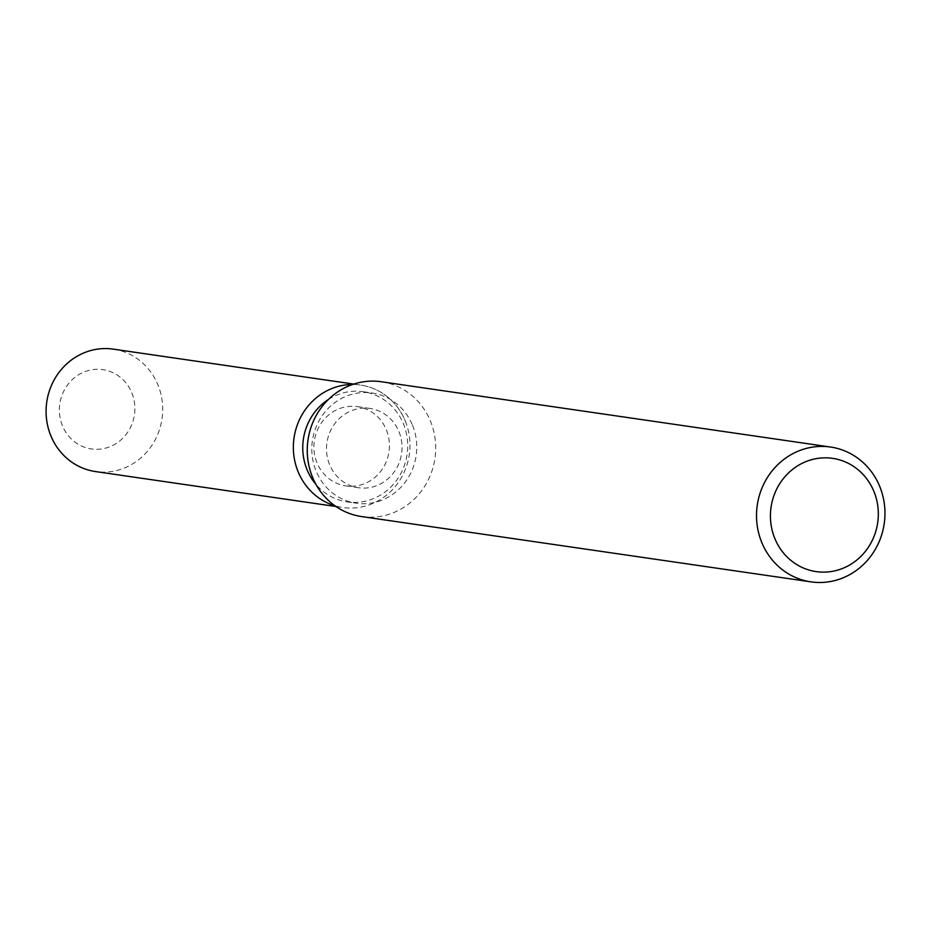 <?xml version="1.0" encoding="UTF-8"?>
<svg xmlns="http://www.w3.org/2000/svg" width="931" height="931" viewBox="0 0 931 931"><rect width="100%" height="100%" fill="white"/><g stroke="black" fill="none" stroke-linecap="round" stroke-linejoin="round"><path stroke-width="0.7" stroke-dasharray="4.66 3.49" d="M386.365 429.878A40.056 37.717 -81.7 0 1 381.512 470.248A40.056 37.717 -81.7 0 1 345.901 485.924A40.056 37.717 -81.7 0 1 316.959 462.695A40.056 37.717 -81.7 0 1 321.812 422.325A40.056 37.717 -81.7 0 1 357.423 406.638A40.056 37.717 -81.7 0 1 386.365 429.878M131.83 392.882A40.056 37.717 -81.7 0 1 126.977 433.252A40.056 37.717 -81.7 0 1 91.366 448.94A40.056 37.717 -81.7 0 1 62.424 425.7A40.056 37.717 -81.7 0 1 67.276 385.329A40.056 37.717 -81.7 0 1 102.887 369.654A40.056 37.717 -81.7 0 1 131.83 392.882A40.056 37.717 -81.7 0 1 126.977 433.252A40.056 37.717 -81.7 0 1 91.366 448.94A40.056 37.717 -81.7 0 1 62.424 425.7A40.056 37.717 -81.7 0 1 67.276 385.329A40.056 37.717 -81.7 0 1 102.887 369.654A40.056 37.717 -81.7 0 1 131.83 392.882M328.329 399.55A55.674 52.415 -81.7 0 1 363.241 391.707A55.674 52.415 -81.7 0 1 403.472 424.001A55.674 52.415 -81.7 0 1 396.722 480.105A55.674 52.415 -81.7 0 1 347.228 501.902A55.674 52.415 -81.7 0 1 315.993 484.434M405.253 420.94A61.865 58.234 -81.7 0 1 395.186 486.61A61.865 58.234 -81.7 0 1 334.916 505.766A61.865 58.234 -81.7 0 0 342.771 507.5A61.865 58.234 -81.7 0 0 397.758 483.282A61.865 58.234 -81.7 0 0 405.253 420.94A61.865 58.234 -81.7 0 0 352.535 384.491A61.865 58.234 -81.7 0 1 360.565 385.062A61.865 58.234 -81.7 0 1 405.253 420.94M412.514 425.316A55.674 52.415 -81.7 0 1 405.765 481.42A55.674 52.415 -81.7 0 1 356.282 503.217A55.674 52.415 -81.7 0 1 316.051 470.923A55.674 52.415 -81.7 0 1 322.801 414.819A55.674 52.415 -81.7 0 1 372.295 393.022A55.674 52.415 -81.7 0 1 412.514 425.316M381.279 381.745A68.126 64.134 -81.7 0 1 430.506 421.254A68.126 64.134 -81.7 0 1 422.243 489.915A68.126 64.134 -81.7 0 1 361.682 516.577M398.968 431.705A40.056 37.717 -81.7 0 1 394.104 472.075A40.056 37.717 -81.7 0 1 358.493 487.751A40.056 37.717 -81.7 0 1 329.551 464.522A40.056 37.717 -81.7 0 1 334.415 424.152A40.056 37.717 -81.7 0 1 370.026 408.465A40.056 37.717 -81.7 0 1 398.968 431.705M113.291 349.137A61.865 58.234 -81.7 0 1 157.991 385.015A61.865 58.234 -81.7 0 1 150.496 447.357A61.865 58.234 -81.7 0 1 95.497 471.563M358.493 487.751L345.901 485.924M347.228 501.902L356.282 503.217M363.241 391.707L372.295 393.022M370.026 408.465L357.423 406.638M335.986 506.511L342.771 507.5M353.78 384.084L360.565 385.062"/><path stroke-width="1.4" d="M315.993 484.434A55.674 52.415 -81.7 0 1 307.009 469.608A55.674 52.415 -81.7 0 1 328.329 399.55M334.916 505.766A61.865 58.234 -81.7 0 1 298.071 471.621A61.865 58.234 -81.7 0 1 352.535 384.491A61.865 58.234 -81.7 0 0 298.071 471.621A61.865 58.234 -81.7 0 0 334.916 505.766M810.948 581.863L361.682 516.577A68.126 64.134 -81.7 0 1 312.455 477.068A68.126 64.134 -81.7 0 1 320.718 408.406A68.126 64.134 -81.7 0 1 381.279 381.745L830.533 447.031A68.126 64.134 -81.7 0 1 879.76 486.541A68.126 64.134 -81.7 0 1 871.509 555.202A68.126 64.134 -81.7 0 1 810.948 581.863A68.126 64.134 -81.7 0 1 761.721 542.354A68.126 64.134 -81.7 0 1 769.972 473.693A68.126 64.134 -81.7 0 1 830.533 447.031M873.953 491.533A57.222 53.882 -81.7 0 1 845.651 567.107A57.222 53.882 -81.7 0 1 774.801 538.421A57.222 53.882 -81.7 0 1 803.104 462.847A57.222 53.882 -81.7 0 1 873.953 491.533M335.986 506.511L95.497 471.563A61.865 58.234 -81.7 0 1 50.809 435.685A61.865 58.234 -81.7 0 1 58.304 373.343A61.865 58.234 -81.7 0 1 113.291 349.137L353.78 384.084"/></g></svg>
